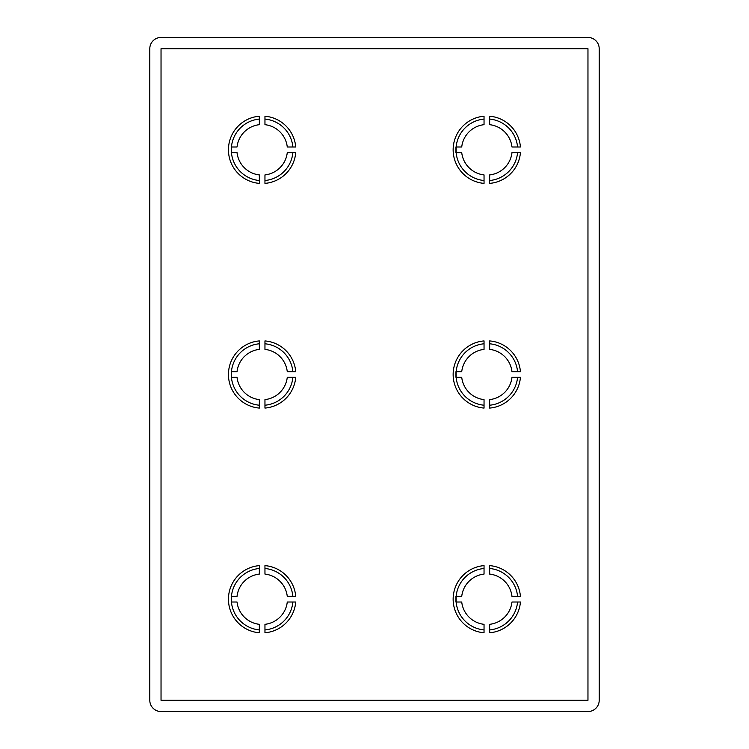 <?xml version="1.0" encoding="UTF-8"?>
<svg xmlns="http://www.w3.org/2000/svg" width="749" height="749" viewBox="0 0 749 749"><rect width="100%" height="100%" fill="white"/><g stroke="black" fill="none" stroke-linecap="round" stroke-linejoin="round"><path stroke-width="1.12" d="M259.341 119.082L259.341 124.68A25.279 25.279 0 0 0 237.03 146.991L231.254 146.991L231.254 152.609L237.03 152.609A25.279 25.279 0 0 0 259.341 174.92L259.341 183.383A33.705 33.705 0 0 1 228.445 149.8A33.705 33.705 0 0 1 259.341 116.217L259.341 119.082A30.84 30.84 0 0 0 231.432 146.991L231.432 152.609A30.84 30.84 0 0 0 259.341 180.518M484.041 119.082L484.041 124.68A25.279 25.279 0 0 0 461.73 146.991L455.954 146.991L455.954 152.609L461.73 152.609A25.279 25.279 0 0 0 484.041 174.92L484.041 183.383A33.705 33.705 0 0 1 453.145 149.8A33.705 33.705 0 0 1 484.041 116.217L484.041 119.082A30.84 30.84 0 0 0 456.132 146.991L456.132 152.609A30.84 30.84 0 0 0 484.041 180.518M259.341 343.782L259.341 349.38A25.279 25.279 0 0 0 237.03 371.691L231.254 371.691L231.254 377.309L237.03 377.309A25.279 25.279 0 0 0 259.341 399.62L259.341 408.083A33.705 33.705 0 0 1 228.445 374.5A33.705 33.705 0 0 1 259.341 340.917L259.341 343.782A30.84 30.84 0 0 0 231.432 371.691L231.432 377.309A30.84 30.84 0 0 0 259.341 405.218M484.041 343.782L484.041 349.38A25.279 25.279 0 0 0 461.73 371.691L455.954 371.691L455.954 377.309L461.73 377.309A25.279 25.279 0 0 0 484.041 399.62L484.041 408.083A33.705 33.705 0 0 1 453.145 374.5A33.705 33.705 0 0 1 484.041 340.917L484.041 343.782A30.84 30.84 0 0 0 456.132 371.691L456.132 377.309A30.84 30.84 0 0 0 484.041 405.218M259.341 568.482L259.341 574.08A25.279 25.279 0 0 0 237.03 596.391L231.254 596.391L231.254 602.009L237.03 602.009A25.279 25.279 0 0 0 259.341 624.32L259.341 632.783A33.705 33.705 0 0 1 228.445 599.2A33.705 33.705 0 0 1 259.341 565.617L259.341 568.482A30.84 30.84 0 0 0 231.432 596.391L231.432 602.009A30.84 30.84 0 0 0 259.341 629.918M264.959 116.217A33.705 33.705 0 0 1 295.733 146.991L287.27 146.991A25.279 25.279 0 0 0 264.959 124.68L264.959 116.217M292.868 146.991A30.84 30.84 0 0 0 264.959 119.082M489.659 116.217A33.705 33.705 0 0 1 520.433 146.991L511.97 146.991A25.279 25.279 0 0 0 489.659 124.68L489.659 116.217M517.568 146.991A30.84 30.84 0 0 0 489.659 119.082M264.959 340.917A33.705 33.705 0 0 1 295.733 371.691L287.27 371.691A25.279 25.279 0 0 0 264.959 349.38L264.959 340.917M292.868 371.691A30.84 30.84 0 0 0 264.959 343.782M489.659 340.917A33.705 33.705 0 0 1 520.433 371.691L511.97 371.691A25.279 25.279 0 0 0 489.659 349.38L489.659 340.917M517.568 371.691A30.84 30.84 0 0 0 489.659 343.782M264.959 565.617A33.705 33.705 0 0 1 295.733 596.391L287.27 596.391A25.279 25.279 0 0 0 264.959 574.08L264.959 565.617M292.868 596.391A30.84 30.84 0 0 0 264.959 568.482M484.041 568.482L484.041 574.08A25.279 25.279 0 0 0 461.73 596.391L455.954 596.391L455.954 602.009L461.73 602.009A25.279 25.279 0 0 0 484.041 624.32L484.041 632.783A33.705 33.705 0 0 1 453.145 599.2A33.705 33.705 0 0 1 484.041 565.617L484.041 568.482A30.84 30.84 0 0 0 456.132 596.391L456.132 602.009A30.84 30.84 0 0 0 484.041 629.918M489.659 565.617A33.705 33.705 0 0 1 520.433 596.391L511.97 596.391A25.279 25.279 0 0 0 489.659 574.08L489.659 565.617M517.568 596.391A30.84 30.84 0 0 0 489.659 568.482M149.8 48.685L149.8 700.315A11.235 11.235 0 0 0 161.035 711.55L587.965 711.55A11.235 11.235 0 0 0 599.2 700.315L599.2 48.685A11.235 11.235 0 0 0 587.965 37.45L161.035 37.45A11.235 11.235 0 0 0 149.8 48.685M161.035 48.685L161.035 700.315L587.965 700.315L587.965 48.685L161.035 48.685M520.433 602.009A33.705 33.705 0 0 1 489.659 632.783L489.659 624.32A25.279 25.279 0 0 0 511.97 602.009L520.433 602.009M489.659 629.918A30.84 30.84 0 0 0 517.568 602.009M295.733 602.009A33.705 33.705 0 0 1 264.959 632.783L264.959 624.32A25.279 25.279 0 0 0 287.27 602.009L295.733 602.009M264.959 629.918A30.84 30.84 0 0 0 292.868 602.009M520.433 377.309A33.705 33.705 0 0 1 489.659 408.083L489.659 399.62A25.279 25.279 0 0 0 511.97 377.309L520.433 377.309M489.659 405.218A30.84 30.84 0 0 0 517.568 377.309M295.733 377.309A33.705 33.705 0 0 1 264.959 408.083L264.959 399.62A25.279 25.279 0 0 0 287.27 377.309L295.733 377.309M264.959 405.218A30.84 30.84 0 0 0 292.868 377.309M520.433 152.609A33.705 33.705 0 0 1 489.659 183.383L489.659 174.92A25.279 25.279 0 0 0 511.97 152.609L520.433 152.609M489.659 180.518A30.84 30.84 0 0 0 517.568 152.609M295.733 152.609A33.705 33.705 0 0 1 264.959 183.383L264.959 174.92A25.279 25.279 0 0 0 287.27 152.609L295.733 152.609M264.959 180.518A30.84 30.84 0 0 0 292.868 152.609"/></g></svg>
